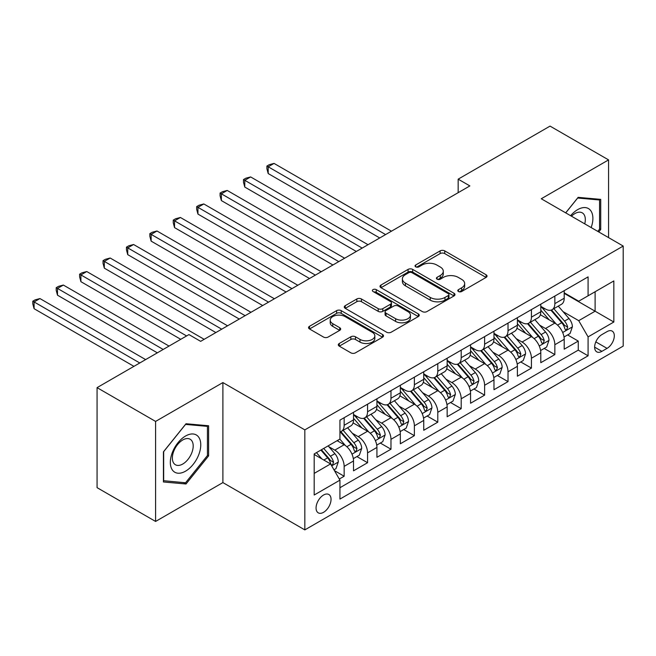 <?xml version="1.0" encoding="UTF-8"?>
<svg xmlns="http://www.w3.org/2000/svg" width="656" height="656" viewBox="0 0 656 656"><rect width="100%" height="100%" fill="white"/><g stroke="black" fill="none" stroke-linecap="round" stroke-linejoin="round"><path stroke-width="0.98" d="M458.462 291.51A2.271 1.312 0 0 0 461.676 291.51L486.088 277.414A3.247 1.878 0 0 0 487.039 276.094A3.247 1.878 0 0 0 486.088 274.766L444.727 250.887A3.247 1.878 0 0 0 440.135 250.887L415.724 264.983A2.271 1.312 0 0 0 415.051 265.91A2.271 1.312 0 0 0 415.724 266.836A2.271 1.312 0 0 0 418.938 266.836L422.095 265.016A10.398 6.002 0 0 1 436.806 265.016L440.25 267A10.398 6.002 0 0 1 443.292 271.248A10.398 6.002 0 0 1 440.25 275.495L437.093 277.316A2.271 1.312 0 0 0 436.42 278.242A2.271 1.312 0 0 0 437.093 279.177A2.271 1.312 0 0 0 440.307 279.177L443.464 277.349A10.398 6.002 0 0 1 458.175 277.349L461.619 279.341A10.398 6.002 0 0 1 464.661 283.589A10.398 6.002 0 0 1 461.619 287.828L458.462 289.657A2.271 1.312 0 0 0 457.79 290.583A2.271 1.312 0 0 0 458.462 291.51L458.462 289.657M323.556 512.32A10.594 6.117 120 0 0 330.476 502.988A10.594 6.117 120 0 0 328.853 494.493A10.594 6.117 120 0 0 323.556 495.018A10.594 6.117 120 0 0 316.635 504.357A10.594 6.117 120 0 0 318.258 512.844A10.594 6.117 120 0 0 323.556 512.32M339.259 343.482A3.247 1.878 0 0 0 338.307 344.81A3.247 1.878 0 0 0 339.259 346.138L350.862 352.838A3.247 1.878 0 0 0 355.462 352.838L382.571 337.184A3.247 1.878 0 0 0 383.522 335.856A3.247 1.878 0 0 0 382.571 334.527L341.21 310.649A3.247 1.878 0 0 0 336.618 310.649L309.501 326.303A3.247 1.878 0 0 0 308.55 327.631A3.247 1.878 0 0 0 309.501 328.959L323.515 337.053A3.247 1.878 0 0 0 328.115 337.053L339.718 330.353A3.247 1.878 0 0 0 340.669 329.025A3.247 1.878 0 0 0 339.718 327.697L332.764 323.687A8.692 5.018 0 0 1 330.222 320.136A8.692 5.018 0 0 1 335.585 315.495A8.692 5.018 0 0 1 345.064 316.586L372.288 332.305A8.692 5.018 0 0 1 374.838 335.856A8.692 5.018 0 0 1 369.467 340.489A8.692 5.018 0 0 1 359.996 339.406L355.462 336.782A3.247 1.878 0 0 0 350.862 336.782L339.259 343.482L339.259 346.138M222.892 382.571L155.587 421.423L97.063 387.639L97.063 487.654L155.587 521.446L222.892 482.586L304.827 529.892L304.827 429.877L222.892 382.571L222.892 482.586M608.571 237.611L608.571 159.9L541.266 198.76L623.2 246.057L304.827 429.877M608.571 159.9L550.048 126.108L458.159 179.162L458.159 192.675M97.063 387.639L188.944 334.585L200.646 341.35L469.868 185.919L458.159 179.162M422.325 311.575A3.247 1.878 0 0 0 426.925 311.575L454.034 295.922A3.247 1.878 0 0 0 454.985 294.593A3.247 1.878 0 0 0 454.034 293.273L412.673 269.395A3.247 1.878 0 0 0 408.081 269.395L380.964 285.048A3.247 1.878 0 0 0 380.013 286.369A3.247 1.878 0 0 0 380.964 287.697L422.325 311.575M373.945 292.002A2.271 1.312 0 0 1 376.257 292.322L376.257 289.624L418.307 313.896A3.247 1.878 0 0 1 419.258 315.224A3.247 1.878 0 0 1 418.307 316.553L391.189 332.207A3.247 1.878 0 0 1 386.597 332.207L345.236 308.328L345.236 305.671A3.247 1.878 0 0 0 344.285 307A3.247 1.878 0 0 0 345.236 308.328M345.236 305.671L356.839 298.972A3.247 1.878 0 0 1 361.431 298.972L378.209 308.656A3.247 1.878 0 0 0 382.801 308.656L390.5 304.212A3.247 1.878 0 0 0 391.452 302.892A3.247 1.878 0 0 0 390.5 301.563L373.034 291.477A2.271 1.312 0 0 1 372.37 290.551A2.271 1.312 0 0 1 373.772 289.337A2.271 1.312 0 0 1 376.257 289.624M339.291 479.036L344.154 476.231L334.437 470.623M328.91 446.752L334.79 450.147A13.243 7.642 60 0 1 344.154 466.367L353.518 460.963L353.518 470.828L367.565 462.718L356.913 456.568M352.321 433.239L358.201 436.634A13.243 7.642 60 0 1 367.565 452.853L376.929 447.441L376.929 457.314L390.976 449.204L380.324 443.054M375.732 419.725L381.612 423.12A13.243 7.642 60 0 1 390.976 439.331L400.34 433.928L400.34 443.792L414.379 435.682L403.735 429.541M399.143 406.203L405.023 409.598A13.243 7.642 60 0 1 414.379 425.818L423.743 420.414L423.743 430.279L437.79 422.169L427.138 416.019M422.554 392.69L428.425 396.085A13.243 7.642 60 0 1 437.79 412.304L447.154 406.9L447.154 416.765L461.201 408.655L450.549 402.505M445.965 379.176L451.836 382.571A13.243 7.642 60 0 1 461.201 398.791L470.565 393.379L470.565 403.251L484.612 395.142L473.96 388.992M469.368 365.663L475.247 369.057A13.243 7.642 60 0 1 484.612 385.269L493.976 379.865L493.976 389.73L508.023 381.62L497.371 375.478M492.779 352.141L498.658 355.536A13.243 7.642 60 0 1 508.023 371.755L517.387 366.351L517.387 376.216L531.434 368.106L520.782 361.956M516.19 338.627L522.069 342.022A13.243 7.642 60 0 1 531.434 358.242L540.798 352.838L540.798 362.702L554.845 354.593L554.845 344.728A13.243 7.642 -120 0 0 545.48 328.508L539.601 325.114M544.193 348.443L554.845 354.593M353.518 460.963A13.243 7.642 -120 0 0 344.154 444.743L337.127 440.684M376.929 447.441A13.243 7.642 -120 0 0 367.565 431.23L353.084 422.866M400.34 433.928A13.243 7.642 -120 0 0 390.976 417.708L376.495 409.352M423.743 420.414A13.243 7.642 -120 0 0 414.379 404.194L399.906 395.839M447.154 406.9A13.243 7.642 -120 0 0 437.79 390.681L423.317 382.317M470.565 393.379A13.243 7.642 -120 0 0 461.201 377.167L446.728 368.803M493.976 379.865A13.243 7.642 -120 0 0 484.612 363.645L470.139 355.29M517.387 366.351A13.243 7.642 -120 0 0 508.023 350.132L493.542 341.776M540.798 352.838A13.243 7.642 -120 0 0 531.434 336.618L516.953 328.254M607.046 331.616L601.896 334.593A10.266 5.929 120 0 0 595.189 343.629A10.266 5.929 120 0 0 596.763 351.854A10.266 5.929 120 0 0 601.896 351.345L607.046 348.377A10.266 5.929 120 0 0 613.754 339.332A10.266 5.929 120 0 0 612.179 331.108A10.266 5.929 120 0 0 607.046 331.616M304.827 529.892L623.2 346.081L623.2 246.057M314.191 473.394L330.575 463.931L339.939 480.151L339.939 499.077L588.088 355.806L588.088 336.889L578.723 320.669L563.012 311.6M339.939 480.151L314.191 495.018L314.191 453.936L339.939 439.061L339.939 420.143L588.088 276.873L588.088 295.799L613.836 280.932L613.836 322.022L588.088 336.889M353.518 414.469L358.201 417.167A13.243 7.642 60 0 0 364.818 417.823L374.182 412.419A13.243 7.642 -120 0 0 376.929 406.359L376.929 398.791M376.929 400.947L381.612 403.653A13.243 7.642 60 0 0 388.229 404.309L397.593 398.905A13.243 7.642 -120 0 0 400.34 392.837L400.34 385.269M400.34 387.434L405.023 390.14A13.243 7.642 60 0 0 411.64 390.796L421.004 385.384A13.243 7.642 -120 0 0 423.743 379.324L423.743 371.755M423.743 373.92L428.425 376.626A13.243 7.642 60 0 0 435.051 377.282L444.415 371.87A13.243 7.642 -120 0 0 447.154 365.81L447.154 358.242M447.154 360.406L451.836 363.104A13.243 7.642 60 0 0 458.462 363.76L467.826 358.356A13.243 7.642 -120 0 0 470.565 352.297L470.565 344.728M470.565 346.885L475.247 349.591A13.243 7.642 60 0 0 481.873 350.247L491.237 344.843A13.243 7.642 -120 0 0 493.976 338.775L493.976 331.206M493.976 333.371L498.658 336.077A13.243 7.642 60 0 0 505.284 336.733L514.64 331.321A13.243 7.642 -120 0 0 517.387 325.261L517.387 317.693M517.387 319.857L522.069 322.563A13.243 7.642 60 0 0 528.687 323.219L538.051 317.807A13.243 7.642 -120 0 0 540.798 311.748L540.798 304.179M339.939 487.72L578.256 350.132L578.256 341.079L564.209 349.189L564.209 339.316A13.243 7.642 -120 0 0 554.845 323.105L540.364 314.741M540.798 306.344L545.48 309.042A13.243 7.642 -120 0 0 552.098 309.698A13.243 7.642 -120 0 0 554.845 303.638L554.845 296.069M552.098 309.698L561.462 304.294A13.243 7.642 -120 0 0 564.209 298.234L564.209 290.665M344.154 417.708L344.154 425.277A13.243 7.642 60 0 1 341.407 431.345A13.243 7.642 60 0 1 339.939 431.878M341.407 431.345L350.771 425.933A13.243 7.642 -120 0 0 353.518 419.873L353.518 412.304M367.565 404.194L367.565 411.763A13.243 7.642 60 0 1 364.818 417.823M390.976 390.681L390.976 398.249A13.243 7.642 60 0 1 388.229 404.309M414.379 377.159L414.379 384.728A13.243 7.642 60 0 1 411.64 390.796M437.79 363.645L437.79 371.214A13.243 7.642 60 0 1 435.051 377.282M461.201 350.132L461.201 357.7A13.243 7.642 60 0 1 458.462 363.76M484.612 336.618L484.612 344.187A13.243 7.642 60 0 1 481.873 350.247M508.023 323.096L508.023 330.665A13.243 7.642 60 0 1 505.284 336.733M531.434 309.583L531.434 317.151A13.243 7.642 60 0 1 528.687 323.219M531.434 358.242L531.434 368.106M508.023 371.755L508.023 381.62M484.612 385.269L484.612 395.142M461.201 398.791L461.201 408.655M437.79 412.304L437.79 422.169M414.379 425.818L414.379 435.682M390.976 439.331L390.976 449.204M367.565 452.853L367.565 462.718M344.154 466.367L344.154 476.231M330.575 463.931L314.191 454.469M578.723 320.669L595.107 311.206L595.107 291.748L613.836 280.932M564.209 293.363L613.836 322.022M564.209 292.822L578.723 301.202L588.088 295.799M155.587 421.423L155.587 521.446M567.604 334.929L578.256 341.079M578.256 350.132L588.088 355.806M598.756 231.945L600.724 229.493L600.724 199.375L578.133 197.358L565.677 212.856M163.426 481.971L186.017 483.989L208.608 455.879L208.608 425.76L186.017 423.743L163.426 451.845L163.426 481.971M599.559 228.821L600.724 229.493M207.435 455.207L208.608 455.879M183.631 482.611L186.017 483.989M459.372 291.83L461.619 290.534A10.398 6.002 0 0 0 464.661 286.287L464.661 283.589M443.292 271.248L443.292 273.954A10.398 6.002 0 0 1 440.25 278.193L437.995 279.497M486.047 277.439L444.727 253.585A3.247 1.878 0 0 0 440.135 253.585L416.626 267.156M453.993 295.946L412.673 272.092A3.247 1.878 0 0 0 408.081 272.092L381.005 287.722M448.294 295.528A2.271 1.312 0 0 0 448.958 294.593A2.271 1.312 0 0 0 448.294 293.667L411.984 272.707A2.271 1.312 0 0 0 408.77 272.707L405.433 274.634A10.398 6.002 0 0 0 402.39 278.874A10.398 6.002 0 0 0 405.433 283.121L430.254 297.447A10.398 6.002 0 0 0 444.957 297.447L448.294 295.528L448.294 298.226A2.271 1.312 0 0 0 448.958 297.299L448.958 294.593M402.39 278.874L402.39 281.58A10.398 6.002 0 0 0 405.433 285.827L405.433 283.121M448.294 298.226L444.957 300.153A10.398 6.002 0 0 1 430.254 300.153L405.433 285.827M345.277 308.353L356.839 301.678L356.839 298.972M391.452 302.892L391.452 305.589A3.247 1.878 0 0 1 390.5 306.918L382.801 311.362A3.247 1.878 0 0 1 378.209 311.362L361.431 301.678A3.247 1.878 0 0 0 356.839 301.678M376.257 292.322L418.257 316.577M395.617 318.709A8.692 5.018 0 0 0 405.088 319.8A8.692 5.018 0 0 0 410.451 315.159A8.692 5.018 0 0 0 407.909 311.608L398.315 306.073A3.247 1.878 0 0 0 393.715 306.073L386.023 310.518A3.247 1.878 0 0 0 385.072 311.846A3.247 1.878 0 0 0 386.023 313.166L395.617 318.709L395.617 321.415A8.692 5.018 0 0 0 405.088 322.498A8.692 5.018 0 0 0 410.451 317.865L410.451 315.159M385.072 311.846L385.072 314.544A3.247 1.878 0 0 0 386.023 315.872L386.023 313.166M395.617 321.415L386.023 315.872M374.838 335.856L374.838 338.562A8.692 5.018 0 0 1 369.467 343.195A8.692 5.018 0 0 1 359.996 342.104L355.462 339.488A3.247 1.878 0 0 0 350.862 339.488L339.3 346.163M330.222 320.136L330.222 322.842A8.692 5.018 0 0 0 332.764 326.385L332.764 323.687M339.677 330.378L332.764 326.385M382.53 337.209L341.21 313.355A3.247 1.878 0 0 0 336.618 313.355L309.542 328.984M564.012 337.004L570.056 333.51L572.401 326.745A8.774 5.068 -120 0 0 568.982 318.513L558.289 306.131M556.14 323.957L543.455 309.271A25.33 14.621 -120 0 0 540.798 306.483M549.187 319.833L542.094 311.625A21.025 12.136 -120 0 0 540.798 310.206M391.443 231.191L274.044 163.41L268.189 166.796L268.189 173.553L379.734 237.956M550.909 310.173L561.725 322.703A8.774 5.068 60 0 1 564.857 328.746L565.488 329.788L566.677 329.615L567.661 327.123A8.774 5.068 -120 0 0 564.537 321.079L553.836 308.697M551.54 309.968L563.168 323.433A4.469 2.583 60 0 1 564.291 325.179L567.661 327.123M268.189 173.553L266.902 168.756L266.902 166.05L385.589 234.569M266.902 166.05L269.239 164.697L274.044 163.41M591.154 227.558A21.517 12.423 120 0 0 577.665 209.633A21.517 12.423 120 0 0 570.622 215.701M584.742 223.86A14.735 8.503 120 0 0 582.266 212.847A14.735 8.503 120 0 0 574.894 213.577A14.735 8.503 120 0 0 571.491 216.209M565.726 212.88L577.665 198.022L599.559 199.982L599.559 229.165L597.772 231.379M598.108 199.137L599.559 199.982M198.727 454.772A21.517 12.423 120 0 0 193.159 433.985A21.517 12.423 120 0 0 172.372 452.419A21.517 12.423 120 0 0 177.94 473.206A21.517 12.423 120 0 0 198.727 454.772M191.798 452.804A14.735 8.503 120 0 0 190.142 439.233A14.735 8.503 120 0 0 173.758 451.189A14.735 8.503 120 0 0 175.414 464.751A14.735 8.503 120 0 0 191.798 452.804M163.664 480.823L163.664 451.64L185.55 424.407L207.435 426.367L207.435 455.551L185.55 482.775L163.426 480.692M205.984 425.531L207.435 426.367M540.601 350.517L546.653 347.024L548.99 340.267A8.774 5.068 -120 0 0 545.571 332.026L534.878 319.644M532.738 337.471L520.052 322.785A25.33 14.621 -120 0 0 517.387 320.005M525.776 333.355L518.683 325.138A21.025 12.136 -120 0 0 517.387 323.728M368.032 244.713L250.633 176.931L244.778 180.31L244.778 187.067L356.323 251.469M527.498 323.695L538.314 336.216A8.774 5.068 60 0 1 541.446 342.26L542.086 343.301L543.266 343.137L544.25 340.636A8.774 5.068 -120 0 0 541.126 334.593L530.425 322.211M528.137 323.49L539.757 336.946A4.469 2.583 60 0 1 540.888 338.693L544.25 340.636M244.778 187.067L243.491 182.27L243.491 179.564L362.178 248.091M243.491 179.564L245.828 178.211L250.633 176.931M517.19 364.031L523.242 360.538L525.579 353.781A8.774 5.068 -120 0 0 522.16 345.54L511.467 333.158M509.327 350.985L496.641 336.298A25.33 14.621 -120 0 0 493.976 333.519M502.365 346.868L495.272 338.652A21.025 12.136 -120 0 0 493.976 337.241M344.621 258.226L227.222 190.445L221.367 193.823L221.367 200.58L332.912 264.983M504.087 337.209L514.903 349.73A8.774 5.068 60 0 1 518.035 355.773L518.675 356.815L519.855 356.651L520.839 354.158A8.774 5.068 -120 0 0 517.715 348.115L507.022 335.724M504.726 337.004L516.346 350.46A4.469 2.583 60 0 1 517.477 352.206L520.839 354.158M221.367 200.58L220.08 195.783L220.08 193.077L338.767 261.605M220.08 193.077L222.425 191.732L227.222 190.445M493.779 377.544L499.831 374.051L502.168 367.294A8.774 5.068 -120 0 0 498.757 359.062L488.056 346.671M485.916 364.506L473.23 349.82A25.33 14.621 -120 0 0 470.565 347.032M478.954 360.382L471.861 352.165A21.025 12.136 -120 0 0 470.565 350.755M321.21 271.74L203.811 203.959L197.956 207.337L197.956 214.094L309.509 278.497M480.676 350.722L491.5 363.252A8.774 5.068 60 0 1 494.624 369.295L495.264 370.328L496.444 370.164L497.437 367.672A8.774 5.068 -120 0 0 494.304 361.628L483.611 349.246M481.315 350.517L492.935 363.973A4.469 2.583 60 0 1 494.066 365.728L497.437 367.672M197.956 214.094L196.669 209.297L196.669 206.599L315.356 275.118M196.669 206.599L199.014 205.246L203.811 203.959M470.368 391.066L476.42 387.573L478.757 380.808A8.774 5.068 -120 0 0 475.346 372.575L464.645 360.193M462.505 378.02L449.819 363.334A25.33 14.621 -120 0 0 447.154 360.546M455.551 373.895L448.45 365.687A21.025 12.136 -120 0 0 447.154 364.269M297.799 285.253L180.4 217.472L174.545 220.859L174.545 227.616L286.098 292.018M457.265 364.236L468.089 376.765A8.774 5.068 60 0 1 471.213 382.809L471.853 383.85L473.033 383.678L474.026 381.185A8.774 5.068 -120 0 0 470.893 375.142L460.2 362.76M457.904 364.031L469.532 377.495A4.469 2.583 60 0 1 470.655 379.242L474.026 381.185M174.545 227.616L173.258 222.819L173.258 220.113L291.945 288.632M173.258 220.113L175.603 218.76L180.4 217.472M446.957 404.58L453.009 401.087L455.346 394.33A8.774 5.068 -120 0 0 451.935 386.089L441.234 373.707M439.094 391.534L426.408 376.847A25.33 14.621 -120 0 0 423.743 374.068M432.14 387.417L425.039 379.201A21.025 12.136 -120 0 0 423.743 377.79M274.388 298.775L156.989 230.994L151.134 234.372L151.134 241.129L262.687 305.532M433.854 377.758L444.678 390.279A8.774 5.068 60 0 1 447.802 396.322L448.442 397.364L449.631 397.2L450.615 394.699A8.774 5.068 -120 0 0 447.482 388.655L436.789 376.273M434.493 377.553L446.121 391.009A4.469 2.583 60 0 1 447.244 392.755L450.615 394.699M151.134 241.129L149.847 236.332L149.847 233.626L268.534 302.154M149.847 233.626L152.192 232.273L156.989 230.994M423.546 418.093L429.598 414.6L431.943 407.843A8.774 5.068 -120 0 0 428.524 399.602L417.831 387.22M415.683 405.047L402.997 390.361A25.33 14.621 -120 0 0 400.34 387.581M408.729 400.931L401.636 392.714A21.025 12.136 -120 0 0 400.34 391.304M250.977 312.289L133.578 244.508L127.731 247.886L127.731 254.643L239.276 319.046M410.451 391.271L421.267 403.793A8.774 5.068 60 0 1 424.391 409.836L425.031 410.877L426.22 410.713L427.204 408.221A8.774 5.068 -120 0 0 424.071 402.177L413.378 389.787M411.082 391.066L422.71 404.522A4.469 2.583 60 0 1 423.833 406.269L427.204 408.221M127.731 254.643L126.444 249.846L126.444 247.14L245.131 315.667M126.444 247.14L128.781 245.795L133.578 244.508M400.144 431.607L406.187 428.114L408.532 421.357A8.774 5.068 -120 0 0 405.113 413.124L394.42 400.734M392.272 418.569L379.586 403.883A25.33 14.621 -120 0 0 376.929 401.095M385.318 414.444L378.225 406.228A21.025 12.136 -120 0 0 376.929 404.818M227.566 325.802L110.167 258.021L104.32 261.4L104.32 268.156L215.865 332.559M387.04 404.785L397.856 417.314A8.774 5.068 60 0 1 400.98 423.358L401.62 424.391L402.809 424.227L403.793 421.734A8.774 5.068 -120 0 0 400.668 415.691L389.967 403.309M387.671 404.58L399.299 418.036A4.469 2.583 60 0 1 400.422 419.791L403.793 421.734M104.32 268.156L103.033 263.359L103.033 260.662L221.72 329.181M103.033 260.662L105.37 259.309L110.167 258.021M376.733 445.129L382.776 441.636L385.121 434.871A8.774 5.068 -120 0 0 381.702 426.638L371.009 414.256M368.861 432.083L356.175 417.396A25.33 14.621 -120 0 0 353.518 414.608M361.907 427.958L354.814 419.75A21.025 12.136 -120 0 0 353.518 418.331M204.164 339.316L86.756 271.535L80.909 274.921L80.909 281.678L180.753 339.316M363.629 418.298L374.445 430.828A8.774 5.068 60 0 1 377.577 436.871L378.209 437.913L379.398 437.741L380.382 435.248A8.774 5.068 -120 0 0 377.257 429.204L366.556 416.822M364.26 418.093L375.888 431.558A4.469 2.583 60 0 1 377.011 433.304L380.382 435.248M80.909 281.678L79.622 276.881L79.622 274.175L186.599 335.938M79.622 274.175L81.959 272.822L86.756 271.535M353.322 458.642L359.373 455.149L361.71 448.392A8.774 5.068 -120 0 0 358.291 440.151L347.598 427.769M345.458 445.596L339.857 439.11M338.496 441.48L337.586 440.422M169.043 346.081L63.353 285.057L57.498 288.435L57.498 295.192L157.342 352.838M340.218 431.82L351.034 444.342A8.774 5.068 60 0 1 354.166 450.385L354.806 451.426L355.987 451.262L356.971 448.761A8.774 5.068 -120 0 0 353.846 442.718L343.145 430.336M340.849 431.615L352.477 445.071A4.469 2.583 60 0 1 353.609 446.818L356.971 448.761M57.498 295.192L56.211 290.395L56.211 287.689L163.196 349.459M56.211 287.689L58.548 286.336L63.353 285.057M333.97 469.811L335.962 468.663L338.299 461.906A8.774 5.068 -120 0 0 334.88 453.665L328.148 445.875M321.866 458.905L316.446 452.632M315.085 454.993L314.191 453.952M145.632 359.595L39.942 298.57L34.087 301.949L34.087 308.705L133.931 366.351M320.891 450.065L327.623 457.855A8.774 5.068 60 0 1 330.755 463.899L331.395 464.94L332.576 464.776L333.56 462.283A8.774 5.068 -120 0 0 330.435 456.24L323.703 448.442M321.432 449.745L329.066 458.585A4.469 2.583 60 0 1 330.198 460.332L333.56 462.283M34.087 308.705L32.8 303.908L32.8 301.202L139.785 362.973M32.8 301.202L35.137 299.858L39.942 298.57M334.79 450.147L344.154 444.743M358.201 436.634L367.565 431.23M381.612 423.12L390.976 417.708M405.023 409.598L414.379 404.194M428.425 396.085L437.79 390.681M451.836 382.571L461.201 377.167M475.247 369.057L484.612 363.645M498.658 355.536L508.023 350.132M522.069 342.022L531.434 336.618M545.48 328.508L554.845 323.105M554.845 303.638L564.209 298.234M344.154 425.277L353.518 419.873M367.565 411.763L376.929 406.359M390.976 398.249L400.34 392.837M414.379 384.728L423.743 379.324M437.79 371.214L447.154 365.81M461.201 357.7L470.565 352.297M484.612 344.187L493.976 338.775M508.023 330.665L517.387 325.261M531.434 317.151L540.798 311.748M554.845 344.728L564.209 339.316M595.82 341.891L607.046 348.377M594.639 347.155L601.896 351.345M461.619 290.534L461.619 287.828M437.093 279.177L437.093 277.316M440.25 278.193L440.25 275.495M415.724 266.836L415.724 264.983M440.135 253.585L440.135 250.887M444.727 253.585L444.727 250.887M486.088 277.414L486.088 274.766M380.964 287.697L380.964 285.048M408.081 272.092L408.081 269.395M412.673 272.092L412.673 269.395M454.034 295.922L454.034 293.273M430.254 300.153L430.254 297.447M444.957 300.153L444.957 297.447M361.431 301.678L361.431 298.972M378.209 311.362L378.209 308.656M382.801 311.362L382.801 308.656M390.5 306.918L390.5 304.212M418.307 316.553L418.307 313.896M350.862 339.488L350.862 336.782M355.462 339.488L355.462 336.782M359.996 342.104L359.996 339.406M339.718 330.353L339.718 327.697M309.501 328.959L309.501 326.303M336.618 313.355L336.618 310.649M341.21 313.355L341.21 310.649M382.571 337.184L382.571 334.527M562.676 332.502L572.344 326.918M543.455 309.271L544.669 308.574M564.537 321.079L568.982 318.513M557.543 325.114L561.725 322.703M539.265 346.015L548.933 340.431M520.052 322.785L521.258 322.088M541.126 334.593L545.571 332.026M534.132 338.635L538.314 336.216M515.854 359.529L525.522 353.953M496.641 336.298L497.847 335.601M517.715 348.115L522.16 345.54M510.721 352.149L514.903 349.73M492.443 373.051L502.111 367.467M473.23 349.82L474.436 349.123M494.304 361.628L498.757 359.062M487.31 365.663L491.5 363.252M469.032 386.564L478.7 380.98M449.819 363.334L451.025 362.637M470.893 375.142L475.346 372.575M463.899 379.176L468.089 376.765M445.621 400.078L455.289 394.494M426.408 376.847L427.614 376.15M447.482 388.655L451.935 386.089M440.488 392.698L444.678 390.279M422.21 413.592L431.886 408.016M402.997 390.361L404.203 389.664M424.071 402.177L428.524 399.602M417.085 406.212L421.267 403.793M398.799 427.113L408.475 421.529M379.586 403.883L380.792 403.186M400.668 415.691L405.113 413.124M393.674 419.725L397.856 417.314M375.396 440.627L385.064 435.043M356.175 417.396L357.381 416.699M377.257 429.204L381.702 426.638M370.263 433.239L374.445 430.828M351.985 454.141L361.653 448.556M353.846 442.718L358.291 440.151M346.852 446.761L351.034 444.342M331.69 465.858L338.242 462.078M330.435 456.24L334.88 453.665M323.843 460.045L327.623 457.855"/></g></svg>
